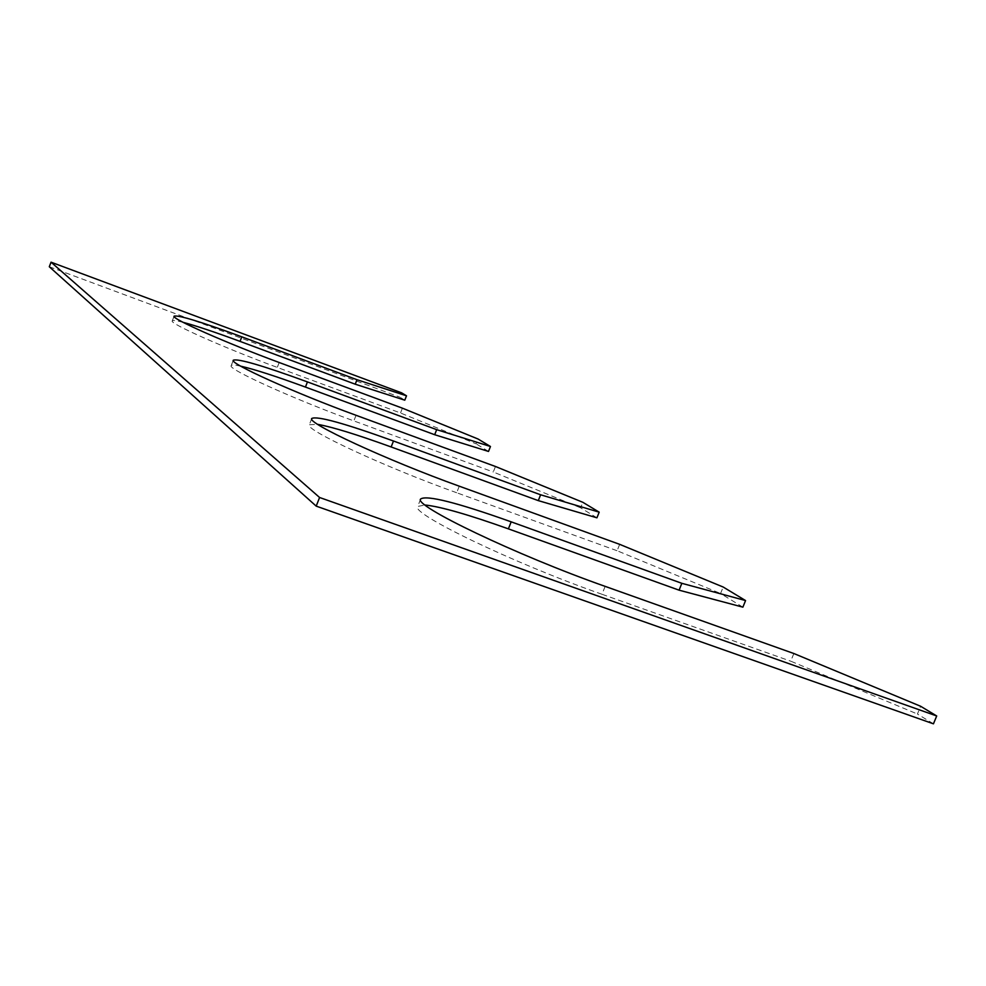 <?xml version="1.0" encoding="UTF-8"?>
<svg xmlns="http://www.w3.org/2000/svg" width="986" height="986" viewBox="0 0 986 986"><rect width="100%" height="100%" fill="white"/><g stroke="black" fill="none" stroke-linecap="round" stroke-linejoin="round"><path stroke-width="0.74" stroke-dasharray="4.93 3.7" d="M183.039 322.311C176.284 320.549 172.698 320.08 172.267 320.906C168.988 323.297 224.34 347.947 277.276 367.408L400.513 412.986L476.127 443.848L478.037 439.004M404.79 400.18L399.885 397.173L401.585 392.835M49.3 266.75L399.885 397.173M933.446 723.823L917.436 714.024L920.641 706.272M793.853 653.521L790.723 661.175L917.436 714.024M605.145 586.374L601.978 594.262L790.723 661.175M601.978 594.262C513.077 563.129 409.51 513.016 417.731 506.422L425.114 505.005M742.877 607.154L720.569 593.498L723.194 587.04M619.676 544.346L617.113 550.743L720.569 593.498M459.266 486.184L456.666 492.741L617.113 550.743M456.666 492.741C384.121 466.76 303.639 429.218 309.333 424.732L317.689 424.35M596.937 517.81L580.668 507.852L582.874 502.318M495.465 466.489L493.283 471.986L580.668 507.852M240.707 366.163C234.816 364.857 231.648 364.684 231.205 365.621C226.99 368.826 292.632 398.64 353.863 420.911L493.283 471.986M488.514 451.44L476.127 443.848M402.399 408.167L400.513 412.986M279.186 362.503L277.276 367.408M356.057 415.303L353.863 420.911M174.091 316.161L172.267 320.906M420.665 498.99L417.731 506.422M311.773 418.471L309.333 424.732M233.3 360.223L231.205 365.621"/><path stroke-width="1.48" d="M241.804 336.83L240.042 341.39L355.231 384.195L356.981 379.709L241.804 336.83C200.947 321.781 178.38 314.891 174.091 316.161C170.849 318.429 226.25 342.992 279.186 362.503L402.399 408.167L478.037 439.004L490.461 446.498L488.514 451.44L434.678 434.715L436.675 429.649L307.447 381.915C262.757 365.596 238.033 358.362 233.3 360.223C229.134 363.279 294.839 392.97 356.057 415.303L495.465 466.489L582.874 502.318L599.192 512.165L596.937 517.81L538.294 500.617L540.611 494.787L393.488 441.013L391.146 446.966L538.294 500.617M240.042 341.39C215.207 332.196 196.202 325.836 183.039 322.311M355.231 384.195L404.79 400.18L406.503 395.805L401.585 392.835L51.038 262.177L49.3 266.75L316.198 506.126L933.446 723.823L936.7 715.972L920.641 706.272L793.853 653.521L605.145 586.374C516.27 555.118 412.555 505.276 420.665 498.99C426.655 494.886 456.826 502.503 511.179 521.84L681.844 583.318L679.083 590.17L742.877 607.154L745.564 600.56L723.194 587.04L619.676 544.346L459.266 486.184C386.722 460.117 306.153 422.748 311.773 418.471C317.073 415.735 344.311 423.24 393.488 441.013M51.038 262.177L319.575 497.486L316.198 506.126M319.575 497.486L936.7 715.972M425.114 505.005C440.742 506.681 468.498 514.63 508.382 528.866L679.083 590.17M317.689 424.35C332.553 427.049 357.031 434.592 391.146 446.966M307.447 381.915L305.438 387.079C276.314 376.393 254.745 369.417 240.707 366.163M305.438 387.079L434.678 434.715M745.564 600.56L681.844 583.318M599.192 512.165L540.611 494.787M490.461 446.498L436.675 429.649M406.503 395.805L356.981 379.709M511.179 521.84L508.382 528.866"/></g></svg>
